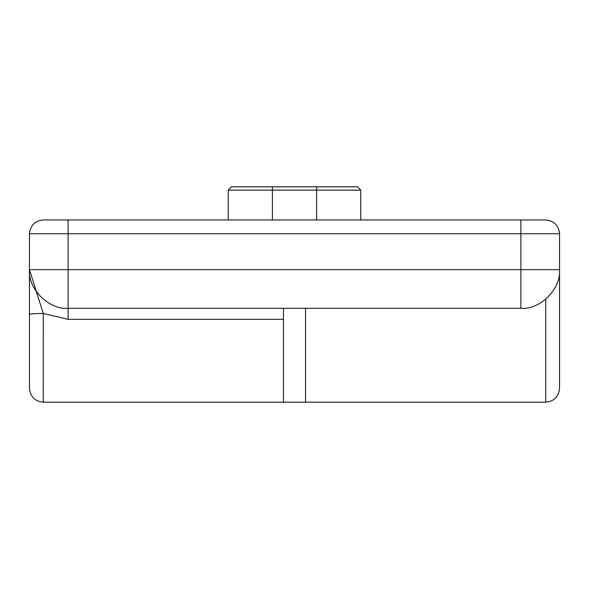<?xml version="1.0" encoding="UTF-8"?>
<svg xmlns="http://www.w3.org/2000/svg" width="589" height="589" viewBox="0 0 589 589"><rect width="100%" height="100%" fill="white"/><g stroke="black" fill="none" stroke-linecap="round" stroke-linejoin="round"><path stroke-width="0.88" d="M316.587 186.823L231.551 186.823L272.412 186.823L272.412 190.137L360.762 190.137L316.587 190.137L316.587 186.823L357.449 186.823L316.587 186.823M272.412 190.137L228.237 190.137L272.412 190.137L272.412 219.955M29.45 314.452C30.326 313.863 34.928 313.539 43.255 313.473L29.45 269.652L29.45 388.372L29.45 314.452M29.693 231.168L29.45 233.759L520.897 233.759L520.897 308.305L68.103 308.305C48.983 310.035 27.72 288.772 29.45 269.652L29.45 233.759C30.326 225.432 34.928 220.831 43.255 219.955L545.745 219.955C554.072 220.831 558.674 225.432 559.55 233.759L559.307 231.168M520.897 308.305C540.017 310.035 561.28 288.772 559.55 269.652L559.55 233.759L520.897 233.759L520.897 219.955M29.45 269.652L68.103 269.652L68.103 319.348L43.262 313.466L43.255 402.177L283.456 402.177L283.456 308.305L283.456 402.177L305.544 402.177L305.544 308.305L305.544 402.177L545.745 402.177C554.109 401.337 558.711 396.736 559.55 388.372L559.55 269.652L68.103 269.652L68.103 219.955M531.941 219.955L545.745 219.955M316.587 219.955L316.587 190.137M68.103 319.348L283.456 319.348M545.745 299.256L545.745 402.177M357.449 186.823L360.762 190.137L360.762 219.955M228.237 219.955L228.237 190.137L231.551 186.823M43.255 402.177C34.891 401.337 30.289 396.736 29.45 388.372"/></g></svg>
